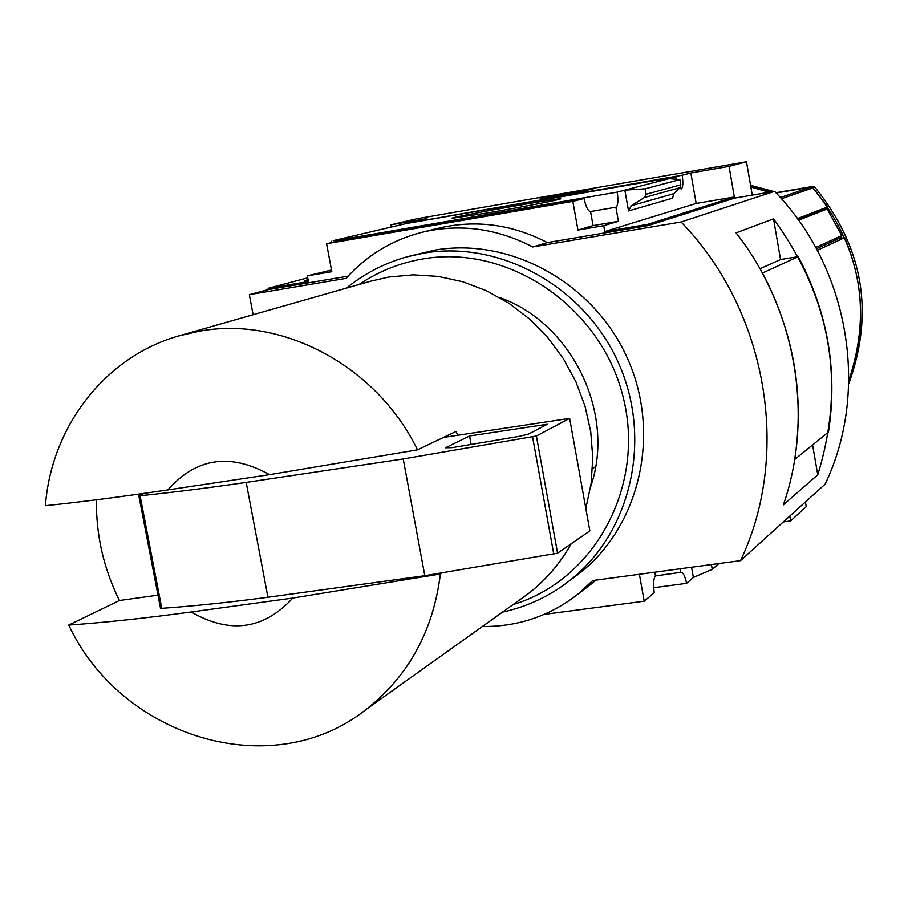 <?xml version="1.0" encoding="UTF-8"?>
<svg xmlns="http://www.w3.org/2000/svg" width="908" height="908" viewBox="0 0 908 908"><rect width="100%" height="100%" fill="white"/><g stroke="black" fill="none" stroke-linecap="round" stroke-linejoin="round"><path stroke-width="1.36" d="M584.026 198.5L572.835 201.383L326.608 243.741L340.943 240.348L584.026 198.5C585.921 206.899 588.066 211.258 590.461 211.564L615.896 207.217C617.962 205.832 618.416 200.793 617.258 192.099L624.84 190.124L645.157 188.807L646.121 194.267L644.396 197.524L631.31 205.719L628.529 210.962L624.84 190.124L675.745 176.901L406.182 223.572L333.259 240.631L338.798 239.916L336.63 240.427L336.755 241.335M308.084 279.698L304.611 280.629L308.152 280.027M307.744 277.837L268.155 288.324L308.425 281.537L307.369 275.839L331.499 270.028M331.488 242.584L331.227 241.222M490.014 212.563C529.886 205.56 553.426 201.02 560.633 198.943C565.718 196.582 449.925 217.216 451.571 218.363L490.014 212.563M617.258 192.099L336.63 240.427M691.567 567.228L693.371 577.454L686.573 583.333L653.703 587.714M686.573 583.333C685.007 576.149 683.225 572.46 681.227 572.267L655.44 575.933C653.499 578.362 653.102 583.957 654.259 592.742L644.203 601.187L544.21 614.398M326.608 243.741L331.806 271.696L307.369 275.839M679.683 188.047L681.182 188.955C682.952 187.888 683.304 183.303 682.214 175.221L415.285 221.881M415.206 221.348L426.908 218.601L390.905 224.821L416.829 218.783L746.478 161.749L729.033 166.38L690.84 172.985L682.214 175.221M675.745 176.901L676.256 179.251M848.821 380.441C872.27 310.411 860.33 246.216 812.989 187.877L810.855 187.105L776.147 192.995L810.776 187.139L812.91 187.899L827.631 206.888L797.428 218.658M848.742 383.812C874.563 312.704 863.281 247.169 814.907 187.207L812.774 186.446L775.886 192.712M769.382 192.212L750.859 187.003M772.038 191.77L750.666 185.924M848.821 380.282C865.948 332.782 864.552 285.248 844.644 237.669L838.549 238.645M817.279 250.324L844.644 237.669M840.797 237.567L841.83 235.592L827.109 209.01L825.712 208.397L822.296 208.965M789.812 516.073L790.652 520.92L806.247 506.664L805.43 501.954M752.267 195.118L746.478 161.749M269.528 474.668L167.821 489.911C196.23 457.791 230.133 452.706 269.528 474.668L417.51 449.846L456.02 431.448L457.893 435.261L569.634 418.395L536.39 436.01L403.22 458.949L246.181 482.409C206.445 488.175 171.079 492.613 140.082 495.734L139.185 495.462L144.554 493.282M167.821 489.911C121.672 496.767 80.857 502.022 45.4 505.688C51.37 426.624 104.999 356.81 178.694 335.926L199.987 331.079C283.148 316.029 376.945 366.321 417.51 449.846M572.835 201.383L577.953 230.064L593.072 225.604L590.563 211.541M348.104 276.157L268.393 289.584L268.155 288.324M422.413 232.198L437.622 228.407C475.145 219.396 511.726 224.128 547.342 242.595L532.735 246.965C496.517 228.158 459.334 223.334 421.21 232.493C391.564 240.268 366.526 255.557 346.107 278.37L249.337 294.657L253.116 314.713M482.352 626.509C518.128 626.815 550.078 615.953 578.214 593.911L592.742 580.553L740.519 560.633L825.122 484.146C869.943 391.007 849.173 267.588 774.581 191.338L734.549 198.126L648.074 225.627L547.342 242.595M648.074 225.627L647.835 224.321L604.785 231.574L696.164 203.46L690.84 172.985M577.953 230.064L603.741 225.695L604.785 231.574M615.896 207.217L618.393 221.314L603.741 225.695M331.443 242.379L330.433 242.833M646.121 194.267L680.841 184.778L679.933 179.58L645.157 188.807M669.173 178.615L679.933 179.58M680.841 184.778L680.137 187.616L673.713 193.699L672.612 198.205L628.529 210.962M540.135 198.693L583.526 191.191L595.285 188.285L552.495 195.685L540.135 198.693M391.303 226.977L390.905 224.821M268.393 289.584L249.337 294.657M696.164 203.46L734.345 196.979L729.033 166.38M734.345 196.979L647.835 224.321M639.391 574.265L644.203 601.187M595.977 580.11L585.467 588.395M679.99 568.794L680.66 572.539M693.371 577.454L712.258 569.339L711.418 564.56M712.258 569.339L718.841 563.55M790.652 520.92L783.32 521.93M774.581 191.338L681.102 222.006L532.735 246.965M812.592 444.954L817.756 474.793L783.377 504.848C814.294 416.182 796.044 309.106 736.07 232.879L773.525 218.862L780.562 259.529L759.973 268.757M817.756 474.793C845.881 383.494 831.138 298.187 773.525 218.862M740.519 560.633C791.651 453.569 767.249 310.513 681.102 222.006M798.257 256.646L762.357 273.07C793.774 332.396 804.545 394.537 794.693 459.493L828.471 432.06C837.846 370.884 827.778 312.409 798.257 256.646L780.54 259.529M552.643 196.525L552.495 195.685M565.911 193.744L578.09 191.338L565.877 193.563M576.728 192.371L576.603 191.702M578.226 192.11L578.09 191.338M655.44 575.933L654.77 572.188M593.072 225.604L618.393 221.314M292.819 598.054C263.74 629.619 229.872 634.261 191.236 611.981L292.819 598.054L440.391 573.992C433.195 631.276 408.271 676.562 365.606 709.829C272.423 783.74 121.717 738.17 68.736 625.079C104.295 622.582 145.132 618.223 191.236 611.981M180.908 335.302L370.691 281.196L388.885 277.031L413.401 274.84L438.189 276.418L462.717 281.741L486.45 290.742L508.855 303.215L529.432 318.912L547.717 337.504L563.312 358.581L575.854 381.666L585.058 406.251L590.745 431.799L592.776 457.734L591.119 483.487L585.83 508.48M571.166 543.79C559.884 563.936 545.254 580.814 527.287 594.445L520.5 599.28M440.391 573.992L441.56 573.266M68.736 625.079L119.436 600.517L157.992 595.149M96.441 499.797C95.964 534.96 103.626 568.533 119.436 600.517M592.527 468.562L595.569 466.701M443.49 437.429L457.893 435.261M569.634 418.395L589.86 530.908L557.569 553.165L424.796 575.706L267.939 597.271C228.237 602.492 192.848 606.181 161.772 608.326L160.841 607.872M424.796 575.706L403.22 458.949M267.939 597.271L246.181 482.409M452.229 447.633L445.465 447.78L469.561 435.976L547.342 424.252L528.524 434.092L519.569 436.294L452.229 447.633M471.104 444.455L469.561 435.976M769.269 192.235L750.871 187.048M408.521 256.419L434.523 250.177C510.807 236.874 594.4 283.262 627.746 359.023C661.489 434.614 639.572 527.139 578.419 574.185L568.907 581.165C549.011 596.488 526.878 606.805 502.499 612.128M346.459 288.097C364.358 273.546 384.47 263.15 406.807 256.885L423.241 253.23C500.365 239.791 584.945 286.769 618.7 363.461C652.863 439.983 630.731 533.609 568.907 581.165M359.057 284.51C378.273 271.503 399.429 263.002 422.526 259.007C507.708 243.843 600.188 306.041 622.775 395.616C646.348 484.963 595.092 580.053 513.134 604.546M499.502 297.484C572.233 323.032 615.999 413.935 590.654 486.688M812.989 187.877L814.907 187.207M810.855 187.105L812.774 186.446M631.31 205.719L673.713 193.699M644.396 197.524L680.137 187.616M161.772 608.326L140.082 495.734M557.569 553.165L536.39 436.01M553.801 554.277L532.587 436.998M781.413 198.761L812.91 187.899M780.335 197.547L810.776 187.139M773.73 191.474L750.564 185.3L773.695 191.486M815.736 247.475L841.83 235.592M798.563 220.235L827.109 209.01M797.871 219.282L825.712 208.397M591.857 583.549L578.214 593.911M365.606 709.829L527.287 594.445M160.5 608.156L138.833 495.711M816.451 248.792L841.171 237.453"/></g></svg>
